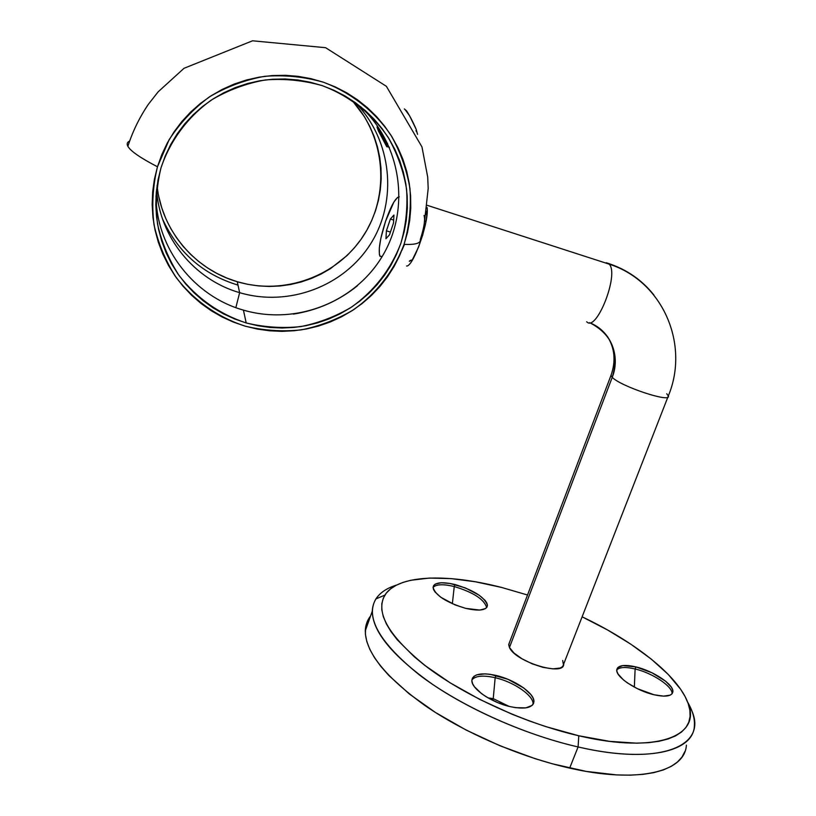 <?xml version="1.0" encoding="UTF-8"?>
<svg xmlns="http://www.w3.org/2000/svg" width="816" height="816" viewBox="0 0 816 816"><rect width="100%" height="100%" fill="white"/><g stroke="black" fill="none" stroke-linecap="round" stroke-linejoin="round"><path stroke-width="1.22" d="M578.095 746.946L578.779 735.767C525.728 723.547 465.538 696.089 427.36 667.325C389.069 636.796 374.911 612.724 384.887 595.119C397.586 574.699 446.393 573.169 501.544 587.438L475.493 581.798L451.156 578.615L429.298 578.075L410.693 580.288L402.849 582.451L396.107 585.327L390.548 588.897L386.264 593.161L383.336 598.097L381.827 603.687L381.806 609.878L383.316 616.641L386.376 623.914L391.027 631.645L397.249 639.754L414.283 656.788L424.983 665.519L450.248 682.89L479.767 699.434L512.132 714.265L528.88 720.783L545.72 726.587L578.779 735.767L609.634 741.356L636.776 743.172L648.577 742.672L659.032 741.265L668.049 738.98L675.566 735.879L681.544 732.003L685.95 727.433L688.796 722.231L690.091 716.479L689.877 710.226L688.194 703.576L685.114 696.589L680.697 689.347L668.182 674.363L651.341 659.165L630.911 644.242L607.655 630.023L582.114 616.814C634.124 641.417 678.025 675.526 688.01 703.055C701.882 735.961 656.89 754.208 578.779 735.767L578.095 746.946C528.513 735.614 472.576 711.44 432.949 684.634C392.761 656.237 372.535 631.768 372.269 611.204C372.922 598.597 381.062 589.866 396.698 585.021C386.937 588.05 380.001 592.691 375.89 598.934C365.078 617.447 379.603 642.794 419.455 674.975C459.255 705.31 522.434 734.257 578.095 746.946L569.67 768.111L578.095 746.946C660.083 766.132 706.86 746.293 692.131 711.542L687.725 702.29C692.692 710.838 694.916 718.712 694.385 725.903C693.447 751.832 646.996 762.991 578.095 746.946M486.673 607.563L486.673 607.553C484.245 599.372 473.443 592.375 454.257 586.541L455.002 584.521C474.188 590.366 485 597.353 487.438 605.503C486.377 610.378 479.155 611.337 465.773 608.389L454.971 604.86L440.854 597.302L434.999 591.947L433.51 589.499L433.072 587.316L433.673 585.5L435.295 584.103L441.242 582.757L449.983 583.45L465.416 587.938L479.186 595.211L485.163 600.464L486.795 602.922L487.438 605.135L487.03 607.033L485.581 608.522L479.808 610.062L465.773 608.389C446.321 602.463 435.418 595.456 433.072 587.387C436.244 584.215 443.312 583.94 454.257 586.541C473.453 592.375 484.255 599.383 486.673 607.563L487.438 605.503M452.35 603.738L454.257 586.541L452.35 603.738M532.991 704.463L533.021 704.045C533.909 695.691 513.794 681.88 495.169 677.708L496.036 675.444C514.651 679.626 534.796 693.416 533.919 701.74C532.726 707.951 524.79 709.573 510.112 706.625L497.75 702.637L486.224 696.803L481.369 693.488L474.392 686.715L472.546 683.543L471.872 680.656L472.403 678.188L474.096 676.219L476.87 674.812L485.163 673.863L490.375 674.342L507.878 679.279L523.801 688.021L530.91 694.62L532.96 697.802L533.878 700.73L533.603 703.29L532.144 705.391L525.881 707.87L515.967 707.707L510.112 706.625C491.099 702.454 470.924 688.378 471.883 680.309C473.209 673.955 481.267 672.333 496.036 675.444L495.169 677.708C514.141 681.952 534.541 696.17 532.991 704.463M509.092 706.381L493.231 698.649L495.169 677.708L493.231 698.649L509.092 706.381M492.599 700.312L493.231 698.649L492.599 700.312M672.027 693.824C673.118 686.695 652.535 673.006 635.123 668.977L635.95 666.917C653.361 670.956 673.965 684.624 672.884 691.733C671.935 696.272 665.632 697.272 653.973 694.742L637.378 688.673L627.443 682.921L623.424 679.881L618.069 674.036L616.927 671.466L616.855 669.273L617.855 667.519L622.812 665.591L635.95 666.917L651.943 672.761L665.662 681.248L671.242 687.031L672.588 689.642L672.863 691.927L672.068 693.784L670.201 695.14L663.581 696.14L653.973 694.742C636.184 690.693 615.57 676.77 616.763 669.905C619.568 667.07 625.688 666.774 635.123 668.977C652.535 673.006 673.118 686.695 672.027 693.824L672.884 691.733M643.691 691.448L638.081 689.01L643.691 691.448M634.348 687.123L635.123 668.977L634.348 687.123M685.001 751.301L682.003 757.034L677.362 762.103L671.089 766.448L663.204 769.988L653.749 772.65L642.794 774.394L630.421 775.159L616.774 774.925L586.214 771.395L552.544 763.847L535.061 758.656L499.963 745.753L466.201 730.085L435.499 712.511L409.316 693.967L388.742 675.383L380.797 666.356L374.473 657.635L369.801 649.312L366.782 641.468L365.395 634.165L365.599 627.453L367.343 621.384L370.576 615.988C367.251 620.221 365.486 625.158 365.293 630.809C365.323 651.974 385.285 676.933 425.167 705.677C464.498 732.799 520.19 757.013 569.67 768.111C638.438 783.829 685.093 771.834 686.378 745.141M527.534 595.007L501.544 587.438L527.534 595.007M635.123 668.977C625.688 666.774 619.568 667.07 616.763 669.885C617.804 665.264 624.199 664.275 635.95 666.917L635.123 668.977M488.05 697.884L493.231 698.649L488.05 697.884M471.913 679.871C475.453 675.781 483.205 675.056 495.169 677.708C483.205 675.056 475.453 675.781 471.913 679.871M454.257 586.541C443.312 583.94 436.244 584.215 433.072 587.357C434.255 582.42 441.568 581.461 455.002 584.521L454.257 586.541M589.427 322.687C610.501 330.439 620.864 355.868 612.245 377.308C620.344 386.325 671.405 403.277 668.355 395.974M606.278 262.752L608.43 263.446C627.014 269.637 642.202 280.204 653.993 295.157C642.202 280.204 627.014 269.637 608.43 263.446L609.226 264.2C619.446 274.258 596.261 332.928 586.684 321.728C596.292 332.959 619.517 274.013 609.175 264.149L605.268 262.885M409.53 260.947L411.223 260.08L409.53 260.947M607.512 336.59C614.815 348.259 615.968 361.223 610.97 375.482L508.725 644.467L509.47 647.486L612.245 377.308L610.97 375.482L611.378 374.35L610.949 375.421L612.245 377.308C619.415 352.91 612.224 334.876 590.682 323.197M427.207 208.886L427.064 207.468C429.665 220.391 413.212 267.158 406.582 266.006M509.602 642.172L508.745 645.068L509.47 647.486C515.12 661.827 564.713 676.903 563.683 664.04L668.335 395.913C671.752 403.369 620.395 386.376 612.245 377.308L509.47 647.486L513.988 653.035L522.005 658.798L532.277 663.867L543.191 667.417L552.973 668.875L560.092 668.049L562.295 666.815L563.479 665.091L562.693 660.491M666.713 393.74L668.335 395.913C689.785 344.587 663.061 281.296 609.175 264.149L427.319 205.346M411.713 261.1L418.547 247.115L422.698 235.008L425.728 222.901L427.166 212.731M426.217 211.089L426.176 214.608M360.601 106.621C401.87 144.901 410.326 209.141 382.724 255.561C355.348 302.155 296.086 325.594 243.423 310.111C296.086 325.594 355.348 302.155 382.724 255.561C410.326 209.141 401.87 144.901 360.601 106.621M401.839 250.42L404.491 244.392L401.839 250.42M239.639 292.669C288.874 307.275 344.301 286.232 370.964 243.301C397.8 200.522 392.129 140.536 355.562 102.796C392.129 140.536 397.8 200.522 370.964 243.301C344.301 286.232 288.874 307.275 239.639 292.669L237.262 281.724C284.356 295.78 337.385 276.196 363.579 235.569C389.895 195.055 385.897 137.761 352.237 100.49L364.436 116.708L369.76 126.327L374.116 136.384L377.451 146.778L379.746 157.417L381.001 168.198L381.184 179.02L380.327 189.771L378.43 200.369L375.523 210.712L371.637 220.697L366.802 230.255L361.07 239.292L354.491 247.717L347.137 255.479L330.368 268.699L321.096 274.043L311.335 278.48L301.196 281.969L290.741 284.478L280.082 285.988L269.311 286.467L258.509 285.906L247.799 284.325L237.262 281.724L239.639 292.669C194.708 279.888 159.406 237.385 156.57 189.506C159.406 237.385 194.708 279.888 239.639 292.669L235.855 307.622L239.639 292.669M357.439 285.763C338.681 300.869 317.322 310.315 293.372 314.119C317.322 310.315 338.681 300.869 357.439 285.763M404.063 244.372C415.528 244.851 420.934 243.229 420.291 239.527C420.934 243.229 415.528 244.851 404.063 244.372L407.47 232.55L409.703 220.432L410.764 208.121L410.611 195.748L409.244 183.416L406.684 171.227L402.92 159.324L397.984 147.798L391.925 136.772L384.785 126.358L376.625 116.657L367.506 107.773L357.53 99.807L346.769 92.83L335.335 86.935L323.34 82.192L310.896 78.642L298.136 76.337L285.182 75.307L272.177 75.572L259.243 77.132L246.514 79.978L234.141 84.079L222.238 89.403L210.946 95.89L200.369 103.469L190.618 112.067L181.805 121.584L174.002 131.937L167.311 142.994L161.782 154.652L157.478 166.77L169.106 139.771C179.908 123.094 193.331 108.803 209.386 96.9C226.603 86.72 245.065 79.856 264.761 76.306C284.702 74.797 304.225 76.755 323.34 82.192C351.135 92.657 374.636 111.231 390.976 135.242C400.483 152.051 406.817 169.871 409.979 188.69C411.244 207.662 409.265 226.226 404.063 244.372C394.108 270.81 376.533 293.474 353.491 309.784C337.283 319.413 319.903 326.104 301.339 329.868C282.469 331.816 263.752 330.582 245.188 326.155C217.933 317.312 193.912 300.502 176.215 277.562C165.699 261.304 158.284 243.658 153.989 224.635C151.654 205.214 152.816 185.926 157.478 166.77L154.418 179.245L152.643 191.933L152.164 204.704L152.959 217.433L155.02 229.979L158.324 242.24L162.823 254.092L168.463 265.404L175.175 276.094L182.896 286.049L191.525 295.188L200.991 303.43L211.191 310.702L222.034 316.945L233.396 322.106L245.188 326.155L257.285 329.062L269.576 330.796L281.959 331.357L294.321 330.735L306.551 328.96L318.546 326.043L330.184 322.004L341.374 316.883L352.022 310.743L362.018 303.613L371.3 295.586L379.756 286.702L387.335 277.052L393.955 266.72L399.544 255.796L404.063 244.372M129.591 141.066C127.153 142.168 126.582 143.922 127.877 146.319C130.55 151.103 140.413 157.916 157.478 166.77C140.413 157.916 130.55 151.103 127.877 146.319C126.582 143.922 127.153 142.168 129.591 141.066M322.238 85.639C349.258 95.809 372.127 113.842 388.039 137.18C397.31 153.53 403.481 170.86 406.572 189.169C407.816 207.631 405.899 225.695 400.85 243.362C390.823 269.515 374.411 290.741 351.635 307.04C335.855 316.414 318.934 322.932 300.859 326.584C282.489 328.481 264.272 327.267 246.208 322.952L243.423 310.111L246.208 322.952C219.198 314.027 196.84 298.248 179.143 275.624C168.922 259.794 161.721 242.638 157.559 224.135C155.315 205.244 156.458 186.497 160.987 167.882C170.156 140.607 187.751 116.861 211.466 99.98C228.205 90.086 246.146 83.405 265.292 79.948C284.672 78.469 303.654 80.366 322.238 85.639L333.897 90.25L345.015 95.972L355.49 102.745L365.201 110.486L374.065 119.116L382.021 128.54L388.967 138.669L394.873 149.389L399.677 160.599L403.349 172.186L405.858 184.028L407.194 196.034L407.347 208.08L406.327 220.055L404.155 231.846L400.85 243.362L396.454 254.48L391.017 265.118L384.581 275.176L377.206 284.57L368.965 293.219L359.938 301.043L350.207 307.969L339.844 313.956L328.94 318.934L317.608 322.861L305.939 325.706L294.035 327.43L282.01 328.022L269.953 327.471L257.978 325.778L246.208 322.952L234.743 319.005L223.686 313.966L213.149 307.887L203.225 300.808L194.024 292.781L185.63 283.886L178.133 274.196L171.605 263.792L166.138 252.776L161.772 241.261L158.569 229.337L156.57 217.127L155.795 204.755L156.284 192.331L158.018 179.999L160.987 167.882L165.189 156.091L170.564 144.769L177.072 134.018L184.651 123.971L193.219 114.709L202.694 106.355L212.976 98.991L223.961 92.687L235.528 87.516L247.554 83.518L259.916 80.753L272.493 79.234L285.141 78.968L297.728 79.968L310.141 82.202L322.238 85.639M156.019 195.82C156.233 248.401 194.208 296.351 243.423 310.111C194.208 296.351 156.233 248.401 156.019 195.82M162.741 219.473L162.506 218.912C177.959 252.491 203.123 274.543 237.986 285.09L236.344 284.611M158.957 197.258L161.803 207.958L165.699 218.311M170.575 228.215L176.399 237.578L183.09 246.32L190.587 254.347L198.808 261.599L207.682 268.015L217.107 273.533L227.001 278.123L237.262 281.724C194.993 269.576 161.405 230.387 157.08 185.497M420.291 239.527C424.126 227.603 425.371 219.575 424.034 215.455M387.569 143.279L385.846 143.126C387.294 146.492 387.539 147.594 386.6 146.431L378.369 130.825L386.682 146.543L383.306 137.7L377.971 127.99L377.012 127.031L378.369 130.825L377.165 126.98C379.205 129.611 382.102 134.987 385.846 143.126L387.569 143.279M416.425 131.631L415.987 130.529L416.425 131.631M417.547 134.334L416.211 129.397L417.466 134.13M405.256 109.793L409.55 115.739L416.211 129.397C412.906 121.747 409.673 115.556 406.501 110.792L405.246 109.956M404.338 108.916L406.501 110.792M424.606 221.513L425.371 221.187L424.606 221.513M423.555 227.684L422.311 234.233M420.648 239.567L420.311 240.475M385.55 221.289C391.048 205.683 395.617 197.533 399.248 196.829L397.412 197.533L393.781 202.246L385.55 221.289L380.848 238.333L379.318 247.952L379.379 254.51L380.011 256.285L382.051 256.683L379.828 255.959C378.175 250.002 380.083 238.445 385.55 221.289M389.487 234.855L385.948 238.721L386.407 230.806L390.374 219.035L393.944 215.036L393.516 222.931L389.487 234.855L393.516 222.931L393.944 215.036L390.374 219.035L386.407 230.806L385.948 238.721L389.487 234.855M390.425 232.07L386.407 230.806L390.425 232.07M393.669 220.085L390.374 219.035L393.669 220.085M375.89 598.934L384.887 595.119M533.021 704.045L533.919 701.74M365.293 630.809L372.269 611.204M692.131 711.542L688.01 703.055M410.927 260.477L409.326 261.314M424.412 222.391L428.196 188.506L427.696 177.072L421.974 146.931L386.376 86.302L325.604 47.695L252.542 40.8L184.018 68.299L158.141 91.841L148.4 104.264C139.505 117.382 132.671 131.407 127.877 146.319M389.395 147.308L387.151 146.605M377.492 126.001L377.165 126.98"/></g></svg>
